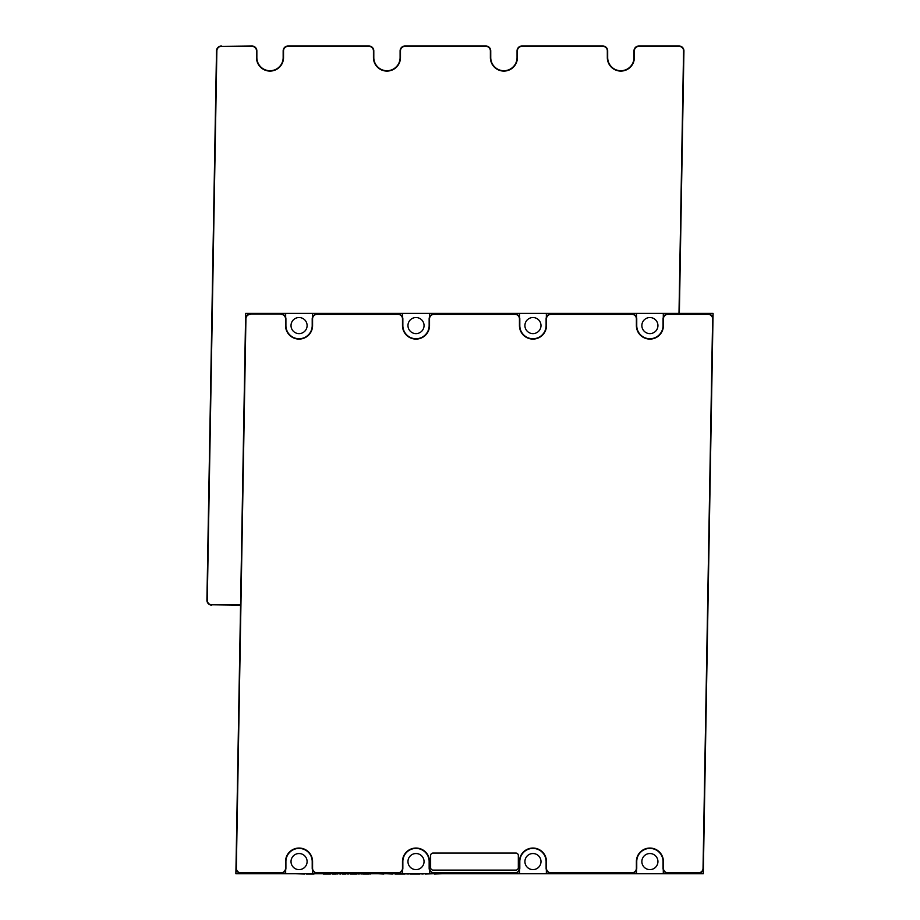 <?xml version="1.0" encoding="UTF-8"?>
<svg xmlns="http://www.w3.org/2000/svg" width="920" height="920" viewBox="0 0 920 920"><rect width="100%" height="100%" fill="white"/><g stroke="black" fill="none" stroke-linecap="round" stroke-linejoin="round"><path stroke-width="1.38" d="M314.042 874L306.383 874L314.042 874M323.253 874L330.429 874L323.253 874M337.329 874L336.202 873.758L337.329 874M332.476 874L336.202 874L332.476 874M348.369 874L347.714 874L348.369 874M339.848 874L340.63 874L339.848 874M342.355 874L345.954 874L342.355 874M359.191 874L356.615 873.758L359.191 874M350.324 874L356.615 874L350.324 874M361.985 874L360.168 873.758L361.985 874M370.334 874L369.104 873.758L370.334 874M362.928 874L369.104 874L362.928 874M383.847 874L378.384 873.758L383.847 874M392.403 874L386.952 873.758L392.403 874M408.33 874L405.041 873.758L408.33 874M395.094 874L405.041 874L395.094 874M423.119 874L419.83 873.758L423.119 874M409.906 874L419.83 874L409.906 874M425.281 874L432.595 873.758L425.281 874M434.412 874L441.726 873.758L434.412 874M304.577 874L295.895 873.758L304.577 874M285.66 869.791L285.66 873.758L285.66 869.791L285.66 873.758L235.876 873.758L235.98 868.307M245.571 318.665L245.663 313.386L245.571 318.665L245.663 313.386L285.66 313.386L285.66 317.354M703.386 868.48L703.294 873.758L703.386 868.48L703.294 873.758L663.297 873.758L663.297 869.791M636.502 869.791L636.502 873.758L636.502 869.791L636.502 873.758L546.353 873.758L546.353 869.791M663.297 317.354L663.297 313.386L663.297 317.354L663.297 313.386L713.081 313.386L712.988 318.837M546.353 317.354L546.353 313.386L546.353 317.354L546.353 313.386L636.502 313.386L636.502 317.354M429.41 317.354L429.41 313.386L429.41 317.354L429.41 313.386L519.547 313.386L519.547 317.354M312.455 317.354L312.455 313.386L312.455 317.354L312.455 313.386L402.603 313.386L402.603 317.354M402.603 869.791L402.603 873.758L402.603 869.791L402.603 873.758L312.455 873.758L312.455 869.791M519.547 869.791L519.547 873.758L519.547 869.791L519.547 873.758L429.41 873.758L429.41 869.791M291.019 861.58A8.038 8.038 0 0 1 303.082 854.611A8.038 8.038 0 0 1 303.082 868.537A8.038 8.038 0 0 1 291.019 861.58A8.038 8.038 0 0 1 303.082 854.611A8.038 8.038 0 0 1 303.082 868.537A8.038 8.038 0 0 1 291.019 861.58A8.038 8.038 0 0 1 303.082 854.611A8.038 8.038 0 0 1 303.082 868.537A8.038 8.038 0 0 1 291.019 861.58M285.66 873.758L312.455 873.758M641.861 325.577A8.038 8.038 0 0 1 653.913 318.608A8.038 8.038 0 0 1 653.913 332.534A8.038 8.038 0 0 1 641.861 325.577A8.038 8.038 0 0 1 653.913 318.608A8.038 8.038 0 0 1 653.913 332.534A8.038 8.038 0 0 1 641.861 325.577A8.038 8.038 0 0 1 653.913 318.608A8.038 8.038 0 0 1 653.913 332.534A8.038 8.038 0 0 1 641.861 325.577M663.297 313.386L636.502 313.386M641.861 861.58A8.038 8.038 0 0 1 653.913 854.611A8.038 8.038 0 0 1 653.913 868.537A8.038 8.038 0 0 1 641.861 861.58A8.038 8.038 0 0 1 653.913 854.611A8.038 8.038 0 0 1 653.913 868.537A8.038 8.038 0 0 1 641.861 861.58A8.038 8.038 0 0 1 653.913 854.611A8.038 8.038 0 0 1 653.913 868.537A8.038 8.038 0 0 1 641.861 861.58M524.917 325.577A8.038 8.038 0 0 1 536.969 318.608A8.038 8.038 0 0 1 536.969 332.534A8.038 8.038 0 0 1 524.917 325.577A8.038 8.038 0 0 1 536.969 318.608A8.038 8.038 0 0 1 536.969 332.534A8.038 8.038 0 0 1 524.917 325.577A8.038 8.038 0 0 1 536.969 318.608A8.038 8.038 0 0 1 536.969 332.534A8.038 8.038 0 0 1 524.917 325.577M524.917 861.58A8.038 8.038 0 0 1 536.969 854.611A8.038 8.038 0 0 1 536.969 868.537A8.038 8.038 0 0 1 524.917 861.58A8.038 8.038 0 0 1 536.969 854.611A8.038 8.038 0 0 1 536.969 868.537A8.038 8.038 0 0 1 524.917 861.58A8.038 8.038 0 0 1 536.969 854.611A8.038 8.038 0 0 1 536.969 868.537A8.038 8.038 0 0 1 524.917 861.58M407.962 325.577A8.038 8.038 0 0 1 420.026 318.608A8.038 8.038 0 0 1 420.026 332.534A8.038 8.038 0 0 1 407.962 325.577A8.038 8.038 0 0 1 420.026 318.608A8.038 8.038 0 0 1 420.026 332.534A8.038 8.038 0 0 1 407.962 325.577A8.038 8.038 0 0 1 420.026 318.608A8.038 8.038 0 0 1 420.026 332.534A8.038 8.038 0 0 1 407.962 325.577M407.962 861.58A8.038 8.038 0 0 1 420.026 854.611A8.038 8.038 0 0 1 420.026 868.537A8.038 8.038 0 0 1 407.962 861.58A8.038 8.038 0 0 1 420.026 854.611A8.038 8.038 0 0 1 420.026 868.537A8.038 8.038 0 0 1 407.962 861.58A8.038 8.038 0 0 1 420.026 854.611A8.038 8.038 0 0 1 420.026 868.537A8.038 8.038 0 0 1 407.962 861.58M291.019 325.577A8.038 8.038 0 0 1 303.082 318.608A8.038 8.038 0 0 1 303.082 332.534A8.038 8.038 0 0 1 291.019 325.577A8.038 8.038 0 0 1 303.082 318.608A8.038 8.038 0 0 1 303.082 332.534A8.038 8.038 0 0 1 291.019 325.577A8.038 8.038 0 0 1 303.082 318.608A8.038 8.038 0 0 1 303.082 332.534A8.038 8.038 0 0 1 291.019 325.577M250.435 313.996L281.037 313.996A4.876 4.876 0 0 1 285.901 318.872L285.901 325.577A13.156 13.156 0 0 0 299.058 338.732A13.156 13.156 0 0 0 312.214 325.577L312.214 318.872A4.876 4.876 0 0 1 317.089 313.996L397.98 313.996A4.876 4.876 0 0 1 402.845 318.872L402.845 325.577A13.156 13.156 0 0 0 416.001 338.732A13.156 13.156 0 0 0 429.157 325.577L429.157 318.872A4.876 4.876 0 0 1 434.033 313.996L514.924 313.996A4.876 4.876 0 0 1 519.8 318.872L519.8 325.577A13.156 13.156 0 0 0 532.956 338.732A13.156 13.156 0 0 0 546.112 325.577L546.112 318.872A4.876 4.876 0 0 1 550.976 313.996L631.867 313.996A4.876 4.876 0 0 1 636.744 318.872L636.744 325.577A13.156 13.156 0 0 0 649.899 338.732A13.156 13.156 0 0 0 663.056 325.577L663.056 318.872A4.876 4.876 0 0 1 667.931 313.996L708.112 313.996A4.876 4.876 0 0 1 712.977 318.964L703.397 868.365A4.876 4.876 0 0 1 698.521 873.149L667.931 873.149A4.876 4.876 0 0 1 663.056 868.273L663.056 861.58A13.156 13.156 0 0 0 649.899 848.412A13.156 13.156 0 0 0 636.744 861.58L636.744 868.273A4.876 4.876 0 0 1 631.867 873.149L550.976 873.149A4.876 4.876 0 0 1 546.112 868.273L546.112 861.58A13.156 13.156 0 0 0 532.956 848.412A13.156 13.156 0 0 0 519.8 861.58L519.8 868.273A4.876 4.876 0 0 1 514.924 873.149L434.033 873.149A4.876 4.876 0 0 1 429.157 868.273L429.157 861.58A13.156 13.156 0 0 0 416.001 848.412A13.156 13.156 0 0 0 402.845 861.58L402.845 868.273A4.876 4.876 0 0 1 397.98 873.149L317.089 873.149A4.876 4.876 0 0 1 312.214 868.273L312.214 861.58A13.156 13.156 0 0 0 299.058 848.412A13.156 13.156 0 0 0 285.901 861.58L285.901 868.273A4.876 4.876 0 0 1 281.037 873.149L240.844 873.149A4.876 4.876 0 0 1 235.98 868.192L245.559 318.791A4.876 4.876 0 0 1 250.435 313.996L281.037 313.996M250.435 314.353A4.519 4.519 0 0 0 245.927 318.791L236.336 868.192A4.519 4.519 0 0 0 240.844 872.793L281.037 872.793A4.519 4.519 0 0 0 285.545 868.273L285.545 861.58A13.512 13.512 0 0 1 299.058 848.056A13.512 13.512 0 0 1 312.57 861.58L312.57 868.273A4.519 4.519 0 0 0 317.089 872.793L397.98 872.793A4.519 4.519 0 0 0 402.488 868.273L402.488 861.58A13.512 13.512 0 0 1 416.001 848.056A13.512 13.512 0 0 1 429.525 861.58L429.525 868.273A4.519 4.519 0 0 0 434.033 872.793L514.924 872.793A4.519 4.519 0 0 0 519.443 868.273L519.443 861.58A13.512 13.512 0 0 1 532.956 848.056A13.512 13.512 0 0 1 546.468 861.58L546.468 868.273A4.519 4.519 0 0 0 550.976 872.793L631.867 872.793A4.519 4.519 0 0 0 636.387 868.273L636.387 861.58A13.512 13.512 0 0 1 649.899 848.056A13.512 13.512 0 0 1 663.412 861.58L663.412 868.273A4.519 4.519 0 0 0 667.931 872.793L698.521 872.793A4.519 4.519 0 0 0 703.041 868.353L712.62 318.952A4.519 4.519 0 0 0 708.112 314.353L708.112 313.996M430.629 867.663A2.438 2.438 0 0 0 433.055 870.101L515.901 870.101A2.438 2.438 0 0 0 518.328 867.663L518.328 855.485A2.438 2.438 0 0 0 515.901 853.047L433.055 853.047A2.438 2.438 0 0 0 430.629 855.485L430.629 867.663M281.037 314.353A4.519 4.519 0 0 1 285.545 318.872L285.545 325.577A13.512 13.512 0 0 0 299.058 339.089A13.512 13.512 0 0 0 312.57 325.577L312.57 318.872A4.519 4.519 0 0 1 317.089 314.353L397.98 314.353A4.519 4.519 0 0 1 402.488 318.872L402.488 325.577A13.512 13.512 0 0 0 416.001 339.089A13.512 13.512 0 0 0 429.525 325.577L429.525 318.872A4.519 4.519 0 0 1 434.033 314.353L514.924 314.353A4.519 4.519 0 0 1 519.443 318.872L519.443 325.577A13.512 13.512 0 0 0 532.956 339.089A13.512 13.512 0 0 0 546.468 325.577L546.468 318.872A4.519 4.519 0 0 1 550.976 314.353L631.867 314.353A4.519 4.519 0 0 1 636.387 318.872L636.387 325.577A13.512 13.512 0 0 0 649.899 339.089A13.512 13.512 0 0 0 663.412 325.577L663.412 318.872A4.519 4.519 0 0 1 667.931 314.353L708.112 314.353M636.502 873.758L663.297 873.758M546.353 313.386L519.547 313.386M519.547 873.758L546.353 873.758M429.41 313.386L402.603 313.386M402.603 873.758L429.41 873.758M312.455 313.386L285.66 313.386M678.994 313.386L683.571 50.956A4.519 4.519 0 0 0 679.052 46.356L638.871 46.356A4.519 4.519 0 0 0 634.363 50.876L634.363 57.569A13.512 13.512 0 0 1 620.839 71.081A13.512 13.512 0 0 1 607.327 57.569L607.327 50.876A4.519 4.519 0 0 0 602.818 46.356L521.928 46.356A4.519 4.519 0 0 0 517.408 50.876L517.408 57.569A13.512 13.512 0 0 1 503.895 71.081A13.512 13.512 0 0 1 490.383 57.569L490.383 50.876A4.519 4.519 0 0 0 485.863 46.356L404.984 46.356A4.519 4.519 0 0 0 400.464 50.876L400.464 57.569A13.512 13.512 0 0 1 386.952 71.081A13.512 13.512 0 0 1 373.44 57.569L373.44 50.876A4.519 4.519 0 0 0 368.92 46.356L288.04 46.356A4.519 4.519 0 0 0 283.521 50.876L283.521 57.569A13.512 13.512 0 0 1 270.008 71.081A13.512 13.512 0 0 1 256.496 57.569L256.496 50.876A4.519 4.519 0 0 0 251.976 46.356L221.386 46.356L251.976 46A4.876 4.876 0 0 1 256.852 50.876L256.852 57.569A13.156 13.156 0 0 0 270.008 70.725A13.156 13.156 0 0 0 283.164 57.569L283.164 50.876A4.876 4.876 0 0 1 288.04 46L368.92 46A4.876 4.876 0 0 1 373.796 50.876L373.796 57.569A13.156 13.156 0 0 0 386.952 70.725A13.156 13.156 0 0 0 400.108 57.569L400.108 50.876A4.876 4.876 0 0 1 404.984 46L485.863 46A4.876 4.876 0 0 1 490.739 50.876L490.739 57.569A13.156 13.156 0 0 0 503.895 70.725A13.156 13.156 0 0 0 517.051 57.569L517.051 50.876A4.876 4.876 0 0 1 521.928 46L602.818 46A4.876 4.876 0 0 1 607.683 50.876L607.683 57.569A13.156 13.156 0 0 0 620.839 70.725A13.156 13.156 0 0 0 633.995 57.569L633.995 50.876A4.876 4.876 0 0 1 638.871 46L679.052 46A4.876 4.876 0 0 1 683.928 50.956L679.351 313.386M221.386 46.356A4.519 4.519 0 0 0 216.867 50.795L207.276 600.196A4.519 4.519 0 0 0 211.795 604.785L240.568 605.141M221.386 46A4.876 4.876 0 0 0 216.511 50.784L206.919 600.185A4.876 4.876 0 0 0 211.795 605.141M240.568 604.785L211.795 604.785"/></g></svg>
